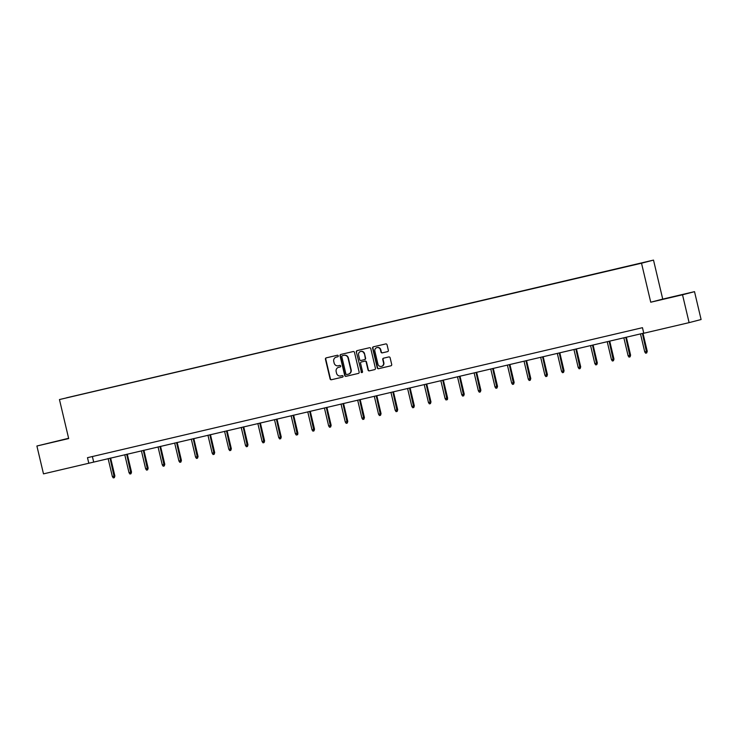 <?xml version="1.0" encoding="UTF-8"?>
<svg xmlns="http://www.w3.org/2000/svg" width="738" height="738" viewBox="0 0 738 738"><rect width="100%" height="100%" fill="white"/><g stroke="black" fill="none" stroke-linecap="round" stroke-linejoin="round"><path stroke-width="1.11" d="M338.262 355.854A0.784 0.756 -104.5 0 0 337.349 355.255L326.233 357.865A1.125 1.079 -104.5 0 0 325.44 359.203L330.098 378.898A1.125 1.079 -104.5 0 0 331.399 379.747L342.524 377.136A0.784 0.756 -104.5 0 0 343.078 376.205A0.784 0.756 -104.5 0 0 342.164 375.605L340.725 375.946A3.598 3.441 -104.5 0 1 336.546 373.225L336.159 371.592A3.598 3.441 -104.5 0 1 338.677 367.303L340.117 366.961A0.784 0.756 -104.5 0 0 340.67 366.03A0.784 0.756 -104.5 0 0 339.757 365.43L338.318 365.771A3.598 3.441 -104.5 0 1 334.139 363.05L333.751 361.417A3.598 3.441 -104.5 0 1 336.279 357.127L337.718 356.786A0.784 0.756 -104.5 0 0 338.262 355.854M674.514 296.436L663.296 299.139L674.514 296.436M61.955 439.922L50.728 442.634L61.955 439.922M387.561 351.639A1.125 1.079 -104.5 0 0 388.354 350.301L387.044 344.775A1.125 1.079 -104.5 0 0 385.743 343.926L373.391 346.814A1.125 1.079 -104.5 0 0 372.598 348.161L377.256 367.847A1.125 1.079 -104.5 0 0 378.557 368.696L390.909 365.808A1.125 1.079 -104.5 0 0 391.703 364.461L390.125 357.792A1.125 1.079 -104.5 0 0 388.815 356.943L383.529 358.179A1.125 1.079 -104.5 0 0 382.745 359.517L383.529 362.828A3.007 2.878 -104.5 0 1 381.481 366.399A3.007 2.878 -104.5 0 1 377.93 364.138L374.858 351.177A3.007 2.878 -104.5 0 1 376.906 347.607A3.007 2.878 -104.5 0 1 380.457 349.867L380.974 352.026A1.125 1.079 -104.5 0 0 382.275 352.875L387.607 351.62M650.741 302.22L682.521 294.776L689.107 322.635L701.1 319.526L694.513 291.658L662.733 299.102L653.508 260.099L641.516 263.208L650.741 302.22L662.733 299.102M68.616 438.28L36.9 446.01L68.68 438.566L59.455 399.553L641.516 263.208M36.9 446.01L43.487 473.87L643.757 333.133M689.107 322.635L643.785 333.253L642.466 327.681L87.49 457.68L88.809 463.252M354.489 352.395A1.125 1.079 -104.5 0 0 353.188 351.546L340.836 354.443A1.125 1.079 -104.5 0 0 340.043 355.781L344.701 375.476A1.125 1.079 -104.5 0 0 346.002 376.325L358.354 373.428A1.125 1.079 -104.5 0 0 359.148 372.09L354.489 352.395M362.146 372.524A0.784 0.756 -104.5 0 1 361.38 371.906L356.325 351.971A1.125 1.079 -104.5 0 1 357.091 350.633A1.125 1.079 -104.5 0 0 357.091 350.633L369.461 347.736A1.125 1.079 -104.5 0 1 370.771 348.585L375.421 368.28A1.125 1.079 -104.5 0 1 374.655 369.609L374.636 369.618A1.125 1.079 -104.5 0 0 374.655 369.609M374.636 369.618L369.351 370.854A1.125 1.079 -104.5 0 1 368.041 370.006L366.159 362.017A1.125 1.079 -104.5 0 0 364.849 361.168L361.343 361.989A1.125 1.079 -104.5 0 0 360.559 363.336L362.524 371.648A0.784 0.756 -104.5 0 1 361.989 372.579A0.784 0.756 -104.5 0 1 361.057 371.989M653.508 260.099L59.455 399.553M623.112 267.276L66.512 397.81L623.149 267.424M682.521 294.776L694.513 291.658M92.379 456.536L93.671 461.997M337.82 356.758L336.602 357.044A3.598 3.441 -104.5 0 0 336.445 357.081M338.853 367.256A3.598 3.441 -104.5 0 1 339 367.22L340.218 366.934M326.436 357.819A1.125 1.079 -104.5 0 0 325.762 359.12L330.421 378.815A1.125 1.079 -104.5 0 0 331.731 379.664L342.626 377.109M341.039 354.397A1.125 1.079 -104.5 0 0 340.366 355.698L345.024 375.393A1.125 1.079 -104.5 0 0 346.334 376.242L358.483 373.391M348.465 374.129L348.64 374.083A3.598 3.441 -104.5 0 0 351.159 369.793L348.364 357.985A3.598 3.441 -104.5 0 0 344.185 355.264L342.331 355.707A0.784 0.756 -104.5 0 0 341.795 356.639L345.882 373.926A0.784 0.756 -104.5 0 0 346.795 374.526L348.308 374.166A3.598 3.441 -104.5 0 0 350.836 369.886L348.041 358.068A3.598 3.441 -104.5 0 0 343.862 355.347L342.672 355.624A0.784 0.756 -104.5 0 0 342.635 355.633M374.756 369.581L369.351 370.854M361.62 361.924A1.125 1.079 -104.5 0 1 361.648 361.915A1.125 1.079 -104.5 0 0 361.648 361.915L365.172 361.085A1.125 1.079 -104.5 0 1 366.482 361.934L368.363 369.923A1.125 1.079 -104.5 0 0 369.673 370.771M361.38 371.906L356.325 351.971M364.194 353.733A3.007 2.878 -104.5 0 0 360.642 351.482A3.007 2.878 -104.5 0 0 358.594 355.043L359.674 359.609A1.125 1.079 -104.5 0 0 360.983 360.458L364.489 359.637A1.125 1.079 -104.5 0 0 365.273 358.299L364.517 353.65A3.007 2.878 -104.5 0 0 360.808 351.445M364.84 359.554L364.812 359.554A1.125 1.079 -104.5 0 0 365.596 358.216L365.273 358.299M364.517 353.65L365.596 358.216M357.312 350.587A1.125 1.079 -104.5 0 0 356.648 351.888M377.072 347.57A3.007 2.878 -104.5 0 1 380.79 349.784L381.297 351.943A1.125 1.079 -104.5 0 0 382.598 352.792L387.69 351.602M381.638 366.352A3.007 2.878 -104.5 0 0 383.852 362.745L383.529 362.828M383.732 358.133A1.125 1.079 -104.5 0 0 383.068 359.434L383.852 362.745M373.594 346.768A1.125 1.079 -104.5 0 0 372.921 348.068L377.579 367.764A1.125 1.079 -104.5 0 0 378.88 368.613L391.039 365.771M114.879 475.992L114.344 477.652L113.274 477.901L112.379 476.591L114.879 475.992L110.626 458.021M114.344 477.652L110.045 458.16M112.379 476.591L108.126 458.612M131.512 472.089L130.977 473.759L129.906 474.008L129.012 472.689L131.512 472.089L127.268 454.128M130.977 473.759L126.678 454.267M129.012 472.689L124.759 454.709M148.153 468.196L147.609 469.866L146.548 470.115L145.644 468.796L148.153 468.196L143.901 450.226M147.609 469.866L143.32 450.364M145.644 468.796L141.401 450.817M164.786 464.294L164.251 465.964L163.181 466.213L162.286 464.903L164.786 464.294L160.543 446.333M164.251 465.964L159.952 446.472M162.286 464.903L158.033 446.914M181.419 460.401L180.884 462.071L179.823 462.32L178.919 461.001L181.419 460.401L177.175 442.431M180.884 462.071L176.585 442.569M178.919 461.001L174.666 443.021M198.061 456.508L197.526 458.169L196.456 458.418L195.561 457.108L198.061 456.508L193.808 438.538M197.526 458.169L193.227 438.676M195.561 457.108L191.308 439.119M214.693 452.606L214.158 454.276L213.088 454.525L212.193 453.206L214.693 452.606L210.45 434.636M214.158 454.276L209.86 434.774M212.193 453.206L207.941 435.226M231.335 448.713L230.791 450.374L229.73 450.623L228.826 449.313L231.335 448.713L227.083 430.743M230.791 450.374L226.501 430.881M228.826 449.313L224.583 431.333M247.968 444.811L247.433 446.481L246.363 446.73L245.468 445.411L247.968 444.811L243.724 426.841M247.433 446.481L243.134 426.979M245.468 445.411L241.215 427.431M264.601 440.918L264.066 442.579L263.005 442.828L262.101 441.518L264.601 440.918L260.357 422.948M264.066 442.579L259.767 423.086M262.101 441.518L257.848 423.538M281.243 437.016L280.708 438.686L279.637 438.935L278.743 437.616L281.243 437.016L276.99 419.055M280.708 438.686L276.409 419.193M278.743 437.616L274.49 419.636M297.875 433.123L297.663 434.7L296.27 435.042L295.375 433.723L297.875 433.123L293.632 415.153M297.34 434.783L293.041 415.291M295.375 433.723L291.123 415.743M314.517 429.221L313.973 430.891L312.912 431.14L312.008 429.83L314.517 429.221L310.264 411.26M313.973 430.891L309.683 411.398M312.008 429.83L307.764 411.841M331.15 425.328L330.615 426.998L329.545 427.247L328.65 425.927L331.15 425.328L326.906 407.358M330.615 426.998L326.316 407.496M328.65 425.927L324.397 407.948M347.782 421.426L347.247 423.095L346.187 423.344L345.283 422.035L347.782 421.426L343.539 403.465M347.247 423.095L342.949 403.603M345.283 422.035L341.03 404.046M364.424 417.533L363.889 419.202L362.819 419.452L361.924 418.132L364.424 417.533L360.172 399.562M363.889 419.202L359.591 399.701M361.924 418.132L357.672 400.153M381.057 413.64L380.522 415.3L379.452 415.549L378.557 414.239L381.057 413.64L376.814 395.669M380.522 415.3L376.223 395.808M378.557 414.239L374.304 396.26M397.699 409.738L397.155 411.407L396.094 411.656L395.19 410.337L397.699 409.738L393.446 391.767M397.155 411.407L392.865 391.906M395.19 410.337L390.946 392.358M414.332 405.845L413.797 407.505L412.726 407.754L411.832 406.444L414.332 405.845L410.088 387.874M413.797 407.505L409.498 388.013M411.832 406.444L407.579 388.465M430.974 401.942L430.429 403.612L429.368 403.861L428.464 402.542L430.974 401.942L426.721 383.981M430.429 403.612L426.14 384.111M428.464 402.542L424.212 384.563M447.606 398.05L447.394 399.627L446.001 399.968L445.106 398.649L447.606 398.05L443.363 380.079M447.071 399.71L442.772 380.218M445.106 398.649L440.854 380.67M464.239 394.147L463.704 395.817L462.634 396.066L461.739 394.747L464.239 394.147L459.995 376.186M463.704 395.817L459.405 376.325M461.739 394.747L457.486 376.767M480.881 390.254L480.337 391.924L479.276 392.173L478.372 390.854L480.881 390.254L476.628 372.284M480.337 391.924L476.047 372.422M478.372 390.854L474.128 372.875M497.513 386.352L496.978 388.022L495.908 388.271L495.014 386.961L497.513 386.352L493.27 368.391M496.978 388.022L492.68 368.53M495.014 386.961L490.761 368.972M514.155 382.459L513.611 384.129L512.55 384.378L511.646 383.059L514.155 382.459L509.903 364.489M513.611 384.129L509.321 364.627M511.646 383.059L507.393 365.079M530.788 378.566L530.253 380.227L529.183 380.476L528.288 379.166L530.788 378.566L526.545 360.596M530.253 380.227L525.954 360.734M528.288 379.166L524.035 361.186M547.421 374.664L546.886 376.334L545.816 376.583L544.921 375.264L547.421 374.664L543.177 356.694M546.886 376.334L542.587 356.832M544.921 375.264L540.668 357.284M564.063 370.771L563.518 372.432L562.457 372.681L561.553 371.371L564.063 370.771L559.81 352.801M563.518 372.432L559.229 352.939M561.553 371.371L557.31 353.391M580.695 366.869L580.16 368.539L579.09 368.788L578.195 367.469L580.695 366.869L576.452 348.908M580.16 368.539L575.861 349.037M578.195 367.469L573.943 349.489M597.337 362.976L596.793 364.637L595.732 364.886L594.828 363.576L597.337 362.976L593.084 345.006M596.793 364.637L592.503 345.144M594.828 363.576L590.575 345.596M613.97 359.074L613.435 360.744L612.365 360.993L611.47 359.674L613.97 359.074L609.726 341.113M613.435 360.744L609.136 341.251M611.47 359.674L607.217 341.694M630.603 355.181L630.067 356.851L628.997 357.1L628.103 355.781L630.603 355.181L626.359 337.211M630.067 356.851L625.769 337.349M628.103 355.781L623.85 337.801M647.244 351.279L646.7 352.949L645.639 353.198L644.735 351.888L647.244 351.279L642.992 333.318M646.7 352.949L642.411 333.456M644.735 351.888L640.492 333.899"/></g></svg>
